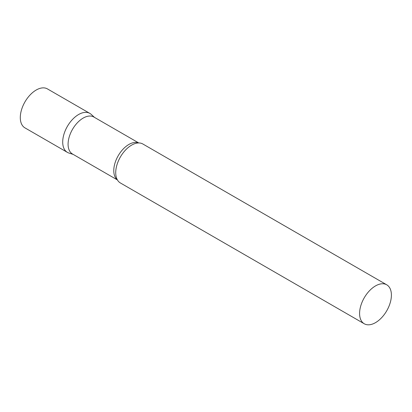 <?xml version="1.0" encoding="UTF-8"?>
<svg xmlns="http://www.w3.org/2000/svg" width="412" height="412" viewBox="0 0 412 412"><rect width="100%" height="100%" fill="white"/><g stroke="black" fill="none" stroke-linecap="round" stroke-linejoin="round"><path stroke-width="0.62" d="M67.367 152.358A22.49 12.988 -60 0 1 63.917 134.333A22.49 12.988 -60 0 1 78.61 114.515A22.49 12.988 -60 0 1 89.857 113.403L47.447 88.915A22.49 12.988 -60 0 0 36.199 90.027A22.49 12.988 -60 0 0 21.506 109.85A22.49 12.988 -60 0 0 24.952 127.875L67.367 152.358M138.767 142.954L93.859 117.023A21.352 12.329 120 0 0 77.405 122.745A21.352 12.329 120 0 0 68.083 144.236A21.352 12.329 120 0 0 72.507 154.011L117.415 179.941M94.523 117.41L91.17 114.361A22.49 12.988 120 0 0 73.454 118.486A22.49 12.988 120 0 0 62.706 142.063A22.49 12.988 120 0 0 68.855 153.017L73.171 154.397M386.739 284.805L142.871 144.009A22.49 12.988 120 0 0 136.547 143.18A22.49 12.988 120 0 0 115.721 172.669A22.49 12.988 120 0 0 116.503 177.902A22.49 12.988 120 0 0 120.381 182.964L364.249 323.765A22.49 12.988 120 0 0 381.584 317.74A22.49 12.988 120 0 0 391.4 295.1A22.49 12.988 120 0 0 386.739 284.805A22.49 12.988 120 0 0 369.409 290.831A22.49 12.988 120 0 0 359.588 313.465A22.49 12.988 120 0 0 364.249 323.765M138.617 142.954A21.352 12.329 120 0 0 122.519 149.762A21.352 12.329 120 0 0 113.779 170.62A21.352 12.329 120 0 0 117.343 179.807"/></g></svg>

